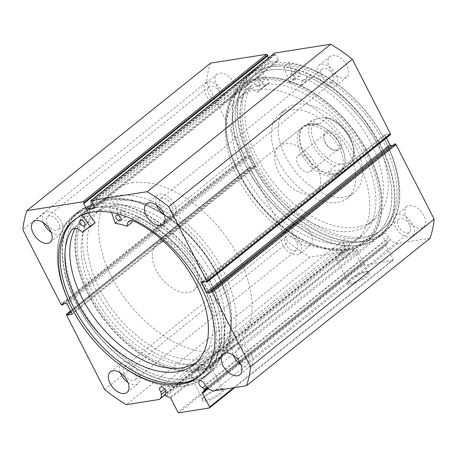 <?xml version="1.0" encoding="UTF-8"?>
<svg xmlns="http://www.w3.org/2000/svg" width="457" height="457" viewBox="0 0 457 457"><rect width="100%" height="100%" fill="white"/><g stroke="black" fill="none" stroke-linecap="round" stroke-linejoin="round"><path stroke-width="0.34" stroke-dasharray="2.29 1.71" d="M229.557 110.697A92.263 55.394 51.2 0 1 239.851 96.964A92.263 55.394 51.2 0 1 331.548 123.676A92.263 55.394 51.2 0 1 365.726 227.078A92.263 55.394 51.2 0 1 355.426 240.81A92.263 55.394 51.2 0 1 263.735 214.105A92.263 55.394 51.2 0 1 229.557 110.697M235.675 105.778A92.263 55.394 51.2 0 1 245.975 92.051A92.263 55.394 51.2 0 1 337.666 118.757A92.263 55.394 51.2 0 1 371.844 222.165A92.263 55.394 51.2 0 1 361.55 235.898A92.263 55.394 51.2 0 1 269.853 209.186A92.263 55.394 51.2 0 1 235.675 105.778M342.007 169.273A29.448 17.68 51.2 0 1 338.723 173.654A29.448 17.68 51.2 0 1 309.458 165.131A29.448 17.68 51.2 0 1 298.552 132.124A29.448 17.68 51.2 0 1 301.837 127.743A29.448 17.68 51.2 0 1 331.102 136.266A29.448 17.68 51.2 0 1 342.007 169.273M319.369 187.461A29.448 17.68 51.2 0 1 316.084 191.843A29.448 17.68 51.2 0 1 286.819 183.32A29.448 17.68 51.2 0 1 275.914 150.319A29.448 17.68 51.2 0 1 279.198 145.937A29.448 17.68 51.2 0 1 308.464 154.46A29.448 17.68 51.2 0 1 319.369 187.461M273.714 122.059A53.983 32.413 51.2 0 1 279.735 114.022A53.983 32.413 51.2 0 1 333.387 129.651A53.983 32.413 51.2 0 1 353.387 190.152A53.983 32.413 51.2 0 1 347.36 198.189A53.983 32.413 51.2 0 1 293.708 182.56A53.983 32.413 51.2 0 1 273.714 122.059M280.444 116.649A53.983 32.413 51.2 0 1 286.47 108.617A53.983 32.413 51.2 0 1 340.122 124.241A53.983 32.413 51.2 0 1 360.116 184.748A53.983 32.413 51.2 0 1 354.089 192.78A53.983 32.413 51.2 0 1 300.438 177.156A53.983 32.413 51.2 0 1 280.444 116.649M229.882 100.831A100.112 60.113 51.2 0 1 241.056 85.927A100.112 60.113 51.2 0 1 340.556 114.907A100.112 60.113 51.2 0 1 377.642 227.118A100.112 60.113 51.2 0 1 366.463 242.016A100.112 60.113 51.2 0 1 266.968 213.036A100.112 60.113 51.2 0 1 229.882 100.831M239.668 92.965A100.112 60.113 51.2 0 1 250.842 78.061A100.112 60.113 51.2 0 1 350.342 107.041A100.112 60.113 51.2 0 1 387.427 219.251A100.112 60.113 51.2 0 1 376.254 234.15A100.112 60.113 51.2 0 1 276.753 205.17A100.112 60.113 51.2 0 1 239.668 92.965M327.509 131.079A11.385 6.838 -128.8 0 0 323.807 138.22A11.385 6.838 -128.8 0 0 333.227 149.942A11.385 6.838 -128.8 0 0 337.523 150.65A11.385 6.838 -128.8 0 0 339.877 139.705A11.385 6.838 -128.8 0 0 327.509 131.079M336.066 150.159A10.014 6.01 51.2 0 1 332.285 149.536A10.014 6.01 51.2 0 1 324.002 139.225A10.014 6.01 51.2 0 1 325.39 133.752A10.014 6.01 51.2 0 1 327.258 132.947A10.014 6.01 51.2 0 1 337.317 139.128A10.014 6.01 51.2 0 1 337.929 149.359A10.014 6.01 51.2 0 1 336.066 150.159M308.772 172.083A10.014 6.01 51.2 0 1 298.712 165.908A10.014 6.01 51.2 0 1 298.101 155.677A10.014 6.01 51.2 0 1 299.969 154.877A10.014 6.01 51.2 0 1 310.029 161.058A10.014 6.01 51.2 0 1 310.64 171.284A10.014 6.01 51.2 0 1 308.772 172.083M312.097 120.26A28.957 17.383 -128.8 0 0 312.577 144.795A28.957 17.383 -128.8 0 0 335.409 165.817L340.859 164.166A26.992 16.206 51.2 0 1 315.067 143.612A26.992 16.206 51.2 0 1 317.546 118.609L312.097 120.26L304.756 126.161L305.27 125.618L309.686 124.093A28.957 17.383 51.2 0 1 320.62 125.892A28.957 17.383 51.2 0 1 344.578 155.711A28.957 17.383 51.2 0 1 340.556 171.552A28.957 17.383 51.2 0 1 335.158 173.866A28.957 17.383 51.2 0 1 306.064 155.991A28.957 17.383 51.2 0 1 304.288 126.406A28.957 17.383 51.2 0 1 309.686 124.093C312.32 123.681 315.701 123.579 319.837 123.784L327.178 117.883L327.178 117.369C345.692 121.888 362.207 152.375 350.605 163.338L350.49 163.44A28.957 17.383 -128.8 0 0 350.011 138.905A28.957 17.383 -128.8 0 0 327.178 117.883C327.161 117.198 326.161 117.095 324.173 117.569A26.992 16.206 51.2 0 1 349.965 138.117A26.992 16.206 51.2 0 1 347.486 163.12C349.479 162.646 350.479 162.755 350.49 163.44L341.539 170.758L335.158 173.866C332.536 174.266 330.171 173.546 328.063 171.712L343.15 169.341M309.166 123.916A29.448 17.68 51.2 0 1 320.283 125.749A29.448 17.68 51.2 0 1 344.647 156.071A29.448 17.68 51.2 0 1 340.556 172.18A29.448 17.68 51.2 0 1 335.067 174.534A29.448 17.68 51.2 0 1 305.476 156.357A29.448 17.68 51.2 0 1 303.671 126.269A29.448 17.68 51.2 0 1 309.166 123.916M116.187 195.63A98.152 58.93 51.2 0 1 214.819 256.217A98.152 58.93 51.2 0 1 220.834 356.506A98.152 58.93 51.2 0 1 202.531 364.355A98.152 58.93 51.2 0 1 103.905 303.768A98.152 58.93 51.2 0 1 97.884 203.479A98.152 58.93 51.2 0 1 116.187 195.63M132.096 182.851A98.152 58.93 51.2 0 1 230.722 243.432A98.152 58.93 51.2 0 1 236.743 343.727A98.152 58.93 51.2 0 1 218.44 351.576A98.152 58.93 51.2 0 1 119.808 290.989A98.152 58.93 51.2 0 1 113.793 190.7A98.152 58.93 51.2 0 1 132.096 182.851M162.315 241.902A29.448 17.68 51.2 0 1 191.906 260.079A29.448 17.68 51.2 0 1 193.711 290.166A29.448 17.68 51.2 0 1 188.221 292.52A29.448 17.68 51.2 0 1 158.63 274.343A29.448 17.68 51.2 0 1 156.825 244.255A29.448 17.68 51.2 0 1 162.315 241.902M335.409 165.817L328.063 171.712M304.756 126.161L319.837 123.784M317.546 118.609L324.173 117.569M340.859 164.166L347.486 163.12M73.486 291.526A100.112 60.113 51.2 0 1 80.746 214.733A100.112 60.113 51.2 0 1 213.413 294.022A100.112 60.113 51.2 0 1 206.158 370.821A100.112 60.113 51.2 0 1 73.486 291.526M83.277 283.66A100.112 60.113 51.2 0 1 90.537 206.867A100.112 60.113 51.2 0 1 223.205 286.156A100.112 60.113 51.2 0 1 215.944 362.955A100.112 60.113 51.2 0 1 83.277 283.66M88.767 283.757A92.263 55.394 51.2 0 1 95.45 212.985A92.263 55.394 51.2 0 1 217.715 286.059A92.263 55.394 51.2 0 1 211.025 356.831A92.263 55.394 51.2 0 1 88.767 283.757M94.885 278.844A92.263 55.394 51.2 0 1 101.574 208.072A92.263 55.394 51.2 0 1 223.833 281.146A92.263 55.394 51.2 0 1 217.149 351.919A92.263 55.394 51.2 0 1 94.885 278.844M288.795 62.638L294.251 78.701A85.39 51.27 51.2 0 1 306.047 81.409L306.167 81.312A10.145 6.09 51.2 0 1 307.704 76.593A10.145 6.09 51.2 0 1 313.536 76.462L308.641 80.392A91.766 55.097 51.2 0 1 370.935 142.978A91.766 55.097 51.2 0 1 369.085 223.85A91.766 55.097 51.2 0 1 252.287 161.658A91.766 55.097 51.2 0 1 246.015 90.252L250.91 86.322A10.145 6.09 51.2 0 1 251.733 85.408A10.145 6.09 51.2 0 1 261.77 88.298L261.964 88.355A85.39 51.27 51.2 0 1 264.957 85.608A85.39 51.27 51.2 0 1 269.441 82.608L258.868 67.345A104.042 62.466 -128.8 0 0 253.281 71.069A104.042 62.466 -128.8 0 0 251.184 162.761A104.042 62.466 -128.8 0 0 383.612 233.276A104.042 62.466 -128.8 0 0 385.702 141.584A104.042 62.466 -128.8 0 0 288.795 62.638L283.9 66.568L289.355 82.637A85.39 51.27 51.2 0 1 301.152 85.345L301.272 85.242A10.145 6.09 51.2 0 1 302.808 80.529A10.145 6.09 51.2 0 1 308.641 80.398L313.536 76.462A91.766 55.097 51.2 0 1 375.825 139.042A91.766 55.097 51.2 0 1 373.98 219.92A91.766 55.097 51.2 0 1 257.182 157.722A91.766 55.097 51.2 0 1 250.91 86.322L246.02 90.258A10.145 6.09 51.2 0 1 246.837 89.338A10.145 6.09 51.2 0 1 256.874 92.234L257.08 92.28A85.39 51.27 51.2 0 1 260.067 89.538A85.39 51.27 51.2 0 1 264.546 86.544L253.972 71.281A104.042 62.466 -128.8 0 0 248.385 74.999A104.042 62.466 -128.8 0 0 246.289 166.696A104.042 62.466 -128.8 0 0 378.716 237.212A104.042 62.466 -128.8 0 0 380.807 145.515A104.042 62.466 -128.8 0 0 283.9 66.568M294.782 76.862A3.433 2.062 -128.8 0 0 290.406 74.531A3.433 2.062 -128.8 0 0 290.338 77.559A3.433 2.062 -128.8 0 0 294.714 79.889A3.433 2.062 -128.8 0 0 294.782 76.862M299.678 72.926A3.433 2.062 -128.8 0 0 295.302 70.601A3.433 2.062 -128.8 0 0 295.233 73.628A3.433 2.062 -128.8 0 0 299.603 75.953A3.433 2.062 -128.8 0 0 299.678 72.926M258.902 82.511A3.433 2.062 -128.8 0 0 254.532 80.181A3.433 2.062 -128.8 0 0 254.463 83.208A3.433 2.062 -128.8 0 0 258.833 85.539A3.433 2.062 -128.8 0 0 258.902 82.511M263.798 78.575A3.433 2.062 -128.8 0 0 259.427 76.25A3.433 2.062 -128.8 0 0 259.359 79.278A3.433 2.062 -128.8 0 0 263.729 81.603A3.433 2.062 -128.8 0 0 263.798 78.575M258.868 67.345L253.972 71.281M257.068 92.291L261.97 88.35L257.08 92.28M170.724 398.127L354.284 250.642A0.783 0.474 -128.8 0 0 353.678 250.076L349.822 248.722A0.783 0.474 51.2 0 1 349.217 248.157A0.783 0.474 51.2 0 1 349.114 247.865L348.84 246.043A4.022 2.416 -128.8 0 0 348.885 242.524A4.022 2.416 -128.8 0 0 343.767 239.799A4.022 2.416 -128.8 0 0 343.681 243.341A4.022 2.416 -128.8 0 0 344.447 244.501L164.651 388.958M206.895 387.113L387.776 241.776L386.285 240.148A4.022 2.416 51.2 0 1 382.909 237.166A4.022 2.416 51.2 0 1 382.995 233.618A4.022 2.416 51.2 0 1 388.113 236.349A4.022 2.416 51.2 0 1 388.564 237.554L390.581 239.765A8.763 5.261 -128.8 0 0 397.938 243.307L430.043 238.251M386.285 240.148L205.404 385.479M205.49 401.263A12.213 3.182 -27.1 0 0 219.337 395.134A12.213 3.182 -27.1 0 0 223.187 389.021A12.213 3.182 -27.1 0 0 220.72 389.027A12.213 3.182 -27.1 0 0 209.535 393.471A12.213 3.182 -27.1 0 0 202.245 399.738A12.213 3.182 -27.1 0 0 205.49 401.263M219.674 388.673A11.231 2.925 152.9 0 1 221.942 388.673A11.231 2.925 152.9 0 1 222.673 389.181A11.231 2.925 152.9 0 1 217.224 395.077A11.231 2.925 152.9 0 1 205.667 399.926A11.231 2.925 152.9 0 1 202.674 399.418A11.231 2.925 152.9 0 1 202.685 398.527A11.231 2.925 152.9 0 1 209.392 392.763A11.231 2.925 152.9 0 1 219.674 388.673M351.113 284.26A12.213 3.182 -27.1 0 0 364.966 278.13A12.213 3.182 -27.1 0 0 368.81 272.018A12.213 3.182 -27.1 0 0 366.343 272.024A12.213 3.182 -27.1 0 0 355.158 276.468A12.213 3.182 -27.1 0 0 347.868 282.734A12.213 3.182 -27.1 0 0 351.113 284.26M365.297 271.669A11.231 2.925 152.9 0 1 367.565 271.669A11.231 2.925 152.9 0 1 368.296 272.178A11.231 2.925 152.9 0 1 362.847 278.067A11.231 2.925 152.9 0 1 351.296 282.923A11.231 2.925 152.9 0 1 348.297 282.415A11.231 2.925 152.9 0 1 348.308 281.523A11.231 2.925 152.9 0 1 355.015 275.754A11.231 2.925 152.9 0 1 365.297 271.669M367.845 153.883A99.135 59.519 -128.8 0 0 273.4 78.427A99.135 59.519 -128.8 0 0 227.912 140.922A99.135 59.519 -128.8 0 0 239.674 174.06A99.135 59.519 -128.8 0 0 309.932 243.004A99.135 59.519 -128.8 0 0 367.845 153.883M239.697 174.454A98.152 58.93 51.2 0 1 228.049 141.641A98.152 58.93 51.2 0 1 241.673 87.95A98.152 58.93 51.2 0 1 366.6 154.472A98.152 58.93 51.2 0 1 364.623 240.976A98.152 58.93 51.2 0 1 309.258 242.713A98.152 58.93 51.2 0 1 239.697 174.454M89.155 294.999A99.135 59.519 51.2 0 1 147.068 205.879A99.135 59.519 51.2 0 1 217.326 274.817A99.135 59.519 51.2 0 1 229.088 307.961A99.135 59.519 51.2 0 1 183.6 370.456A99.135 59.519 51.2 0 1 89.155 294.999M217.304 274.428A98.152 58.93 -128.8 0 0 147.742 206.164A98.152 58.93 -128.8 0 0 92.377 207.906A98.152 58.93 -128.8 0 0 90.4 294.411A98.152 58.93 -128.8 0 0 215.327 360.933A98.152 58.93 -128.8 0 0 228.951 307.241A98.152 58.93 -128.8 0 0 217.304 274.428M204.69 368.576A3.924 1.023 152.9 0 1 205.736 368.753A3.924 1.023 152.9 0 1 203.833 370.81A3.924 1.023 152.9 0 1 199.795 372.506A3.924 1.023 152.9 0 1 198.744 372.329A3.924 1.023 152.9 0 1 200.652 370.273A3.924 1.023 152.9 0 1 204.69 368.576M202.531 364.355L203.565 364.509L201.646 366.531L197.635 368.291L196.573 368.085L198.458 365.994L202.531 364.355M347.863 253.538A3.924 1.023 152.9 0 1 348.914 253.715A3.924 1.023 152.9 0 1 347.006 255.771A3.924 1.023 152.9 0 1 342.967 257.468A3.924 1.023 152.9 0 1 341.922 257.291A3.924 1.023 152.9 0 1 343.824 255.235A3.924 1.023 152.9 0 1 347.863 253.538M345.703 249.316L346.737 249.471L344.818 251.493L340.813 253.252L339.751 253.047L341.636 250.956L345.703 249.316M208.021 365.897A11.231 2.925 152.9 0 1 211.014 366.405A11.231 2.925 152.9 0 1 205.57 372.295A11.231 2.925 152.9 0 1 194.014 377.151A11.231 2.925 152.9 0 1 191.015 376.642A11.231 2.925 152.9 0 1 196.464 370.753A11.231 2.925 152.9 0 1 208.021 365.897M353.644 248.894A11.231 2.925 152.9 0 1 356.643 249.402A11.231 2.925 152.9 0 1 351.193 255.292A11.231 2.925 152.9 0 1 339.637 260.147A11.231 2.925 152.9 0 1 336.643 259.639A11.231 2.925 152.9 0 1 342.087 253.744A11.231 2.925 152.9 0 1 353.644 248.894M88.487 295.102A100.163 60.141 -128.8 0 0 215.978 362.989A100.163 60.141 -128.8 0 0 217.995 274.714A100.163 60.141 -128.8 0 0 90.503 206.827A100.163 60.141 -128.8 0 0 88.487 295.102M78.695 302.968A100.163 60.141 -128.8 0 0 206.187 370.856A100.163 60.141 -128.8 0 0 208.203 282.58A100.163 60.141 -128.8 0 0 80.712 214.693A100.163 60.141 -128.8 0 0 78.695 302.968M76.508 303.317A103.55 62.175 -128.8 0 0 208.306 373.495A103.55 62.175 -128.8 0 0 210.391 282.237A103.55 62.175 -128.8 0 0 78.593 212.054A103.55 62.175 -128.8 0 0 76.508 303.317M71.429 307.395A103.55 62.175 -128.8 0 0 203.228 377.579A103.55 62.175 -128.8 0 0 205.313 286.316A103.55 62.175 -128.8 0 0 73.514 216.132A103.55 62.175 -128.8 0 0 71.429 307.395M200.275 375.591A100.163 60.141 -128.8 0 0 201.109 374.94A100.163 60.141 -128.8 0 0 203.125 286.659A100.163 60.141 -128.8 0 0 75.634 218.772A100.163 60.141 -128.8 0 0 74.817 219.451M368.513 153.775A100.163 60.141 -128.8 0 0 241.022 85.893A100.163 60.141 -128.8 0 0 239.005 174.168A100.163 60.141 -128.8 0 0 366.497 242.056A100.163 60.141 -128.8 0 0 368.513 153.775M378.305 145.909A100.163 60.141 -128.8 0 0 250.813 78.027A100.163 60.141 -128.8 0 0 248.797 166.302A100.163 60.141 -128.8 0 0 376.288 234.19A100.163 60.141 -128.8 0 0 378.305 145.909M380.492 145.566A103.55 62.175 -128.8 0 0 248.694 75.382A103.55 62.175 -128.8 0 0 246.609 166.645A103.55 62.175 -128.8 0 0 378.407 236.829A103.55 62.175 -128.8 0 0 380.492 145.566M385.571 141.487A103.55 62.175 -128.8 0 0 253.772 71.303A103.55 62.175 -128.8 0 0 251.687 162.566A103.55 62.175 -128.8 0 0 383.486 232.75A103.55 62.175 -128.8 0 0 385.571 141.487M383.383 141.83A100.163 60.141 -128.8 0 0 255.891 73.943A100.163 60.141 -128.8 0 0 253.875 162.224A100.163 60.141 -128.8 0 0 381.367 230.105A100.163 60.141 -128.8 0 0 383.383 141.83M385.034 140.505A100.163 60.141 -128.8 0 0 257.542 72.617A100.163 60.141 -128.8 0 0 255.526 160.893A100.163 60.141 -128.8 0 0 383.017 228.78A100.163 60.141 -128.8 0 0 385.034 140.505M233.95 83.157A13.253 7.958 -128.8 0 0 217.086 74.177A13.253 7.958 -128.8 0 0 216.818 85.859A13.253 7.958 -128.8 0 0 233.687 94.839A13.253 7.958 -128.8 0 0 233.95 83.157M222.936 92.006A13.253 7.958 -128.8 0 0 206.073 83.025A13.253 7.958 -128.8 0 0 205.804 94.708A13.253 7.958 -128.8 0 0 222.673 103.688A13.253 7.958 -128.8 0 0 222.936 92.006M346.897 65.374A13.253 7.958 -128.8 0 0 330.034 56.394A13.253 7.958 -128.8 0 0 329.765 68.076A13.253 7.958 -128.8 0 0 346.629 77.056A13.253 7.958 -128.8 0 0 346.897 65.374M335.884 74.228A13.253 7.958 -128.8 0 0 319.02 65.242A13.253 7.958 -128.8 0 0 318.752 76.925A13.253 7.958 -128.8 0 0 335.615 85.905A13.253 7.958 -128.8 0 0 335.884 74.228M310.794 233.321A13.253 7.958 -128.8 0 0 293.931 224.341A13.253 7.958 -128.8 0 0 293.662 236.023A13.253 7.958 -128.8 0 0 310.526 245.003A13.253 7.958 -128.8 0 0 310.794 233.321M299.781 242.17A13.253 7.958 -128.8 0 0 282.917 233.19A13.253 7.958 -128.8 0 0 282.649 244.872A13.253 7.958 -128.8 0 0 299.512 253.852A13.253 7.958 -128.8 0 0 299.781 242.17M423.742 215.538A13.253 7.958 -128.8 0 0 406.873 206.558A13.253 7.958 -128.8 0 0 406.61 218.24A13.253 7.958 -128.8 0 0 423.473 227.22A13.253 7.958 -128.8 0 0 423.742 215.538M412.728 224.393A13.253 7.958 -128.8 0 0 395.859 215.407A13.253 7.958 -128.8 0 0 395.596 227.089A13.253 7.958 -128.8 0 0 412.46 236.069A13.253 7.958 -128.8 0 0 412.728 224.393M51.15 232.322A13.253 7.958 -128.8 0 0 61.141 233.476A13.253 7.958 -128.8 0 0 61.404 221.794A13.253 7.958 -128.8 0 0 44.54 212.813A13.253 7.958 -128.8 0 0 43.518 222.816M164.097 214.539A13.253 7.958 -128.8 0 0 174.083 215.693A13.253 7.958 -128.8 0 0 174.351 204.011A13.253 7.958 -128.8 0 0 157.488 195.03A13.253 7.958 -128.8 0 0 156.46 205.033M127.994 382.486A13.253 7.958 -128.8 0 0 137.98 383.64A13.253 7.958 -128.8 0 0 138.248 371.958A13.253 7.958 -128.8 0 0 121.385 362.978A13.253 7.958 -128.8 0 0 120.357 372.981M240.936 364.703A13.253 7.958 -128.8 0 0 250.927 365.857A13.253 7.958 -128.8 0 0 251.196 354.175A13.253 7.958 -128.8 0 0 234.327 345.195A13.253 7.958 -128.8 0 0 233.304 355.198M237.172 356.386A8.443 5.067 51.2 0 1 237.343 348.942A8.443 5.067 51.2 0 1 248.082 354.666A8.443 5.067 51.2 0 1 247.917 362.104A8.443 5.067 51.2 0 1 237.172 356.386M409.615 224.878A8.443 5.067 -128.8 0 0 398.875 219.16A8.443 5.067 -128.8 0 0 398.704 226.598A8.443 5.067 -128.8 0 0 409.449 232.322A8.443 5.067 -128.8 0 0 409.615 224.878M124.224 374.169A8.443 5.067 51.2 0 1 124.395 366.725A8.443 5.067 51.2 0 1 135.141 372.449A8.443 5.067 51.2 0 1 134.969 379.887A8.443 5.067 51.2 0 1 124.224 374.169M296.673 242.661A8.443 5.067 -128.8 0 0 285.928 236.943A8.443 5.067 -128.8 0 0 285.756 244.381A8.443 5.067 -128.8 0 0 296.502 250.099A8.443 5.067 -128.8 0 0 296.673 242.661M160.327 206.221A8.443 5.067 51.2 0 1 160.498 198.778A8.443 5.067 51.2 0 1 171.244 204.502A8.443 5.067 51.2 0 1 171.072 211.939A8.443 5.067 51.2 0 1 160.327 206.221M332.776 74.714A8.443 5.067 -128.8 0 0 322.031 68.996A8.443 5.067 -128.8 0 0 321.859 76.433A8.443 5.067 -128.8 0 0 332.605 82.151A8.443 5.067 -128.8 0 0 332.776 74.714M47.385 224.004A8.443 5.067 51.2 0 1 47.551 216.561A8.443 5.067 51.2 0 1 58.296 222.285A8.443 5.067 51.2 0 1 58.125 229.722A8.443 5.067 51.2 0 1 47.385 224.004M219.828 92.497A8.443 5.067 -128.8 0 0 209.083 86.779A8.443 5.067 -128.8 0 0 208.918 94.216A8.443 5.067 -128.8 0 0 219.657 99.934A8.443 5.067 -128.8 0 0 219.828 92.497M344.447 244.501L344.824 246.969A8.763 5.261 51.2 0 1 343.544 251.424A8.763 5.261 51.2 0 1 341.91 252.127L158.351 399.612M66.511 315.073L250.07 167.588L288.213 242.113A146.246 87.807 51.2 0 0 309.812 257.182L341.91 252.127M250.07 167.588A0.983 0.588 51.2 0 1 250.093 166.719A0.983 0.588 51.2 0 1 250.276 166.645L70.601 311.006M71.978 314.199L255.235 166.954L251.236 167.588L250.722 166.571L250.276 166.645M255.235 166.954A0.983 0.588 -128.8 0 0 255.417 166.879A0.983 0.588 -128.8 0 0 255.44 166.011L71.88 313.496M67.042 304.048L250.602 156.562L255.44 166.011M250.602 156.562A0.983 0.588 -128.8 0 0 249.539 155.82L65.979 303.305M62.055 305.019L246.06 157.459L245.54 156.448L249.539 155.82M245.615 157.534A0.983 0.588 51.2 0 1 244.546 156.791L60.987 304.271M210.517 63.146A146.246 87.807 51.2 0 0 206.41 82.26L244.546 156.791M267.356 56.125L267.179 55.777L267.939 55.657M92.754 203.422L269.898 61.089L268.356 58.068M269.898 61.089A0.983 0.588 -128.8 0 0 270.967 61.832L93.337 204.559M94.81 207.958L278.073 60.718L270.967 61.832M278.073 60.718A0.983 0.588 -128.8 0 0 278.256 60.638A0.983 0.588 -128.8 0 0 278.273 59.77L94.713 207.255M90.932 201.468L274.491 53.989L274.794 54.577L275.554 54.457L278.273 59.77M274.491 53.989A0.983 0.588 51.2 0 1 274.394 53.28M390.467 134.678A0.983 0.588 51.2 0 1 390.284 134.752L206.724 282.237M201.766 281.923L385.325 134.444L389.324 133.81L389.838 134.826L390.284 134.752M385.325 134.444A0.983 0.588 -128.8 0 0 385.142 134.518A0.983 0.588 -128.8 0 0 385.12 135.386L202.971 281.735M386.422 137.928L385.12 135.386M394.5 143.938L395.019 144.949L392.809 145.297M387.776 241.776A0.783 0.474 51.2 0 1 387.987 242.713L207.489 387.742M207.866 388.102L385.988 244.992L387.987 242.713M385.988 244.992A0.783 0.474 -128.8 0 0 386.011 245.649L208.266 388.456M233.556 387.77L393.129 259.559L386.011 245.649M393.129 259.559L392.923 260.501L234.767 387.582M178.91 412.785L362.47 265.3L392.923 260.501M362.47 265.3L361.401 264.552L177.842 412.037M354.284 250.642L361.401 264.552M206.41 82.26L22.85 229.745M104.653 389.598L288.213 242.113M309.812 257.182L126.252 404.662M395.019 144.949L211.46 292.434M389.324 133.81L205.764 281.295M389.838 134.826L206.278 282.312M246.06 157.459L64.191 303.585M245.54 156.448L61.981 303.934M251.236 167.588L71.223 312.222M250.722 166.571L70.709 311.206M274.794 54.577L91.234 202.063M275.554 54.457L91.994 201.943M267.179 55.777L83.62 203.262M388.564 237.554L205.004 385.04M348.84 246.043L165.28 393.528M84.956 219.4A3.433 2.062 51.2 0 1 85.048 216.412A3.433 2.062 51.2 0 1 89.441 218.783A3.433 2.062 51.2 0 1 89.349 221.771A3.433 2.062 51.2 0 1 84.956 219.4M121.156 214.396A3.433 2.062 51.2 0 1 121.248 211.408A3.433 2.062 51.2 0 1 125.641 213.779A3.433 2.062 51.2 0 1 125.549 216.767A3.433 2.062 51.2 0 1 121.156 214.396M71.463 230.185L76.353 226.255A91.766 55.097 -128.8 0 0 75.091 228.477M196.487 362.367A91.766 55.097 -128.8 0 0 199.024 360.516A91.766 55.097 -128.8 0 0 201.411 280.707A91.766 55.097 -128.8 0 0 139.545 217.521L134.649 221.451L139.545 217.521A10.145 6.09 -128.8 0 0 133.61 217.606A10.145 6.09 -128.8 0 0 132.067 220.702M111.594 212.505L109.931 207.307A104.042 62.466 51.2 0 1 206.427 287.327A104.042 62.466 51.2 0 1 203.719 377.813A104.042 62.466 51.2 0 1 70.686 306.093A104.042 62.466 51.2 0 1 73.388 215.607A104.042 62.466 51.2 0 1 79.729 211.482L84.625 207.547L88.378 212.979M109.931 207.307L114.827 203.376A104.042 62.466 51.2 0 1 211.323 283.391A104.042 62.466 51.2 0 1 208.615 373.877A104.042 62.466 51.2 0 1 75.582 302.157A104.042 62.466 51.2 0 1 78.284 211.671A104.042 62.466 51.2 0 1 84.625 207.547M127.04 226.238L131.936 222.308A85.39 51.27 -128.8 0 0 120.1 219.417L114.827 203.376M79.729 211.482L82.231 215.104M73.223 228.774L76.353 226.255A10.145 6.09 -128.8 0 1 77.13 225.41A10.145 6.09 -128.8 0 1 87.264 228.403L87.453 228.466M95.062 222.879A85.39 51.27 -128.8 0 0 89.966 226.209A85.39 51.27 -128.8 0 0 87.618 228.3M294.051 78.518L289.161 82.449M269.436 82.391L264.54 86.327M269.441 82.608L264.546 86.544L269.453 82.603M261.77 88.298L256.874 92.234M306.047 81.409L301.152 85.345M294.251 78.701L289.355 82.637M306.167 81.312L301.272 85.242M349.114 247.865L165.554 395.351M397.938 243.307L214.379 390.786M390.581 239.765L207.021 387.25M166.262 396.208L349.822 248.722M353.678 250.076L170.118 397.561M344.824 246.969L165.691 390.895M115.01 223.165L119.905 219.229M115.204 223.353L120.1 219.417M82.369 232.333L87.264 228.403M239.851 96.964L245.975 92.051M316.084 191.843L338.723 173.654M279.735 114.022L286.47 108.617M241.056 85.927L250.842 78.061M366.463 242.016L376.254 234.15M347.36 198.189L354.089 192.78M279.198 145.937L301.837 127.743M355.426 240.81L361.55 235.898M332.285 149.536L333.227 149.942M324.002 139.225L323.807 138.22M298.101 155.677L325.39 133.752M320.62 125.892L320.283 125.749M344.578 155.711L344.647 156.071M220.834 356.506L236.743 343.727M193.711 290.166L340.556 172.18M156.825 244.255L303.671 126.269M97.884 203.479L113.793 190.7M304.288 126.406L305.27 125.618M340.556 171.552L341.539 170.758M310.64 171.284L337.929 149.359M80.746 214.733L90.537 206.867M95.45 212.985L101.574 208.072M211.025 356.831L217.149 351.919M206.158 370.821L215.944 362.955M295.302 70.601L290.406 74.531M259.427 76.25L254.532 80.181M373.98 219.92L369.085 223.85M383.612 233.276L378.716 237.212M253.281 71.069L248.385 74.999M263.729 81.603L258.833 85.539M299.603 75.953L294.714 79.889M264.957 85.608L260.067 89.538M251.733 85.408L246.837 89.338M307.704 76.593L302.808 80.529M306.139 81.403L301.243 85.333M343.767 239.799L160.207 387.279M382.995 233.618L199.435 381.104M221.942 388.673L223.187 389.021M367.565 271.669L368.81 272.018M228.049 141.641L227.912 140.922M147.742 206.164L147.068 205.879M203.565 364.509L205.736 368.753M346.743 249.471L348.914 253.715M211.014 366.405L222.673 389.181M356.643 249.402L368.296 272.178M206.187 370.856L215.978 362.989M203.228 377.579L208.306 373.495M199.458 376.265L201.109 374.94M250.813 78.027L241.022 85.893M253.772 71.303L248.694 75.382M257.542 72.617L255.891 73.943M206.073 83.025L217.086 74.177M319.02 65.242L330.034 56.394M282.917 233.19L293.931 224.341M395.859 215.407L406.873 206.558M44.54 212.813L33.527 221.662M157.488 195.03L146.474 203.879M121.385 362.978L110.371 371.827M234.327 345.195L223.313 354.044M398.875 219.16L237.343 348.942M285.928 236.943L124.395 366.725M322.031 68.996L160.498 198.778M209.083 86.779L47.551 216.561M92.377 207.906L241.673 87.95M215.327 360.933L364.623 240.976M219.657 99.934L58.125 229.722M332.605 82.151L171.072 211.939M296.502 250.099L134.969 379.887M409.449 232.322L247.917 362.104M250.927 365.857L239.914 374.706M137.98 383.64L126.966 392.489M174.083 215.693L163.069 224.541M61.141 233.476L50.127 242.324M412.46 236.069L423.473 227.22M299.512 253.852L310.526 245.003M335.615 85.905L346.629 77.056M222.673 103.688L233.687 94.839M201.583 282.003L385.142 134.518M94.696 208.124L278.256 60.638M71.858 314.365L255.417 166.879M70.578 310.954L250.093 166.719M383.017 228.78L381.367 230.105M383.486 232.75L378.407 236.829M376.288 234.19L366.497 242.056M73.983 220.103L75.634 218.772M73.514 216.132L78.593 212.054M80.712 214.693L90.503 206.827M336.643 259.639L348.297 282.415M191.015 376.642L202.674 399.418M339.751 253.047L341.922 257.291M196.573 368.085L198.744 372.329M228.951 307.241L229.088 307.961M309.258 242.713L309.932 243.004M348.308 281.523L347.868 282.734M202.685 398.527L202.245 399.738M343.544 251.424L165.434 394.534M80.152 220.348L85.048 216.412M116.352 215.344L121.248 211.408M194.128 364.446L199.024 360.516M203.719 377.813L208.615 373.877M73.388 215.607L78.284 211.671M120.654 220.697L125.549 216.767M84.454 225.701L89.349 221.771M128.714 221.536L133.61 217.606M85.071 230.139L89.966 226.209M72.235 229.345L77.13 225.41"/><path stroke-width="0.69" d="M164.651 388.958L160.887 391.986A4.022 2.416 51.2 0 1 160.121 390.826A4.022 2.416 51.2 0 1 160.207 387.279A4.022 2.416 51.2 0 1 165.325 390.01A4.022 2.416 51.2 0 1 165.28 393.528L165.554 395.351A0.783 0.474 -128.8 0 0 165.657 395.642A0.783 0.474 -128.8 0 0 166.262 396.208L170.118 397.561A0.783 0.474 51.2 0 1 170.724 398.127L177.842 412.037L178.91 412.785L209.363 407.987L209.569 407.044L202.451 393.134A0.783 0.474 51.2 0 1 202.428 392.472L207.866 388.102M250.59 366.623L212.454 292.092A0.983 0.588 -128.8 0 0 211.385 291.349L394.945 143.864A0.983 0.588 51.2 0 1 396.013 144.606L434.15 219.137L250.59 366.623A146.246 87.807 -128.8 0 1 246.483 385.737L214.379 390.786A8.763 5.261 51.2 0 1 207.021 387.25L205.004 385.04A4.022 2.416 -128.8 0 0 204.553 383.834A4.022 2.416 -128.8 0 0 199.435 381.104A4.022 2.416 -128.8 0 0 199.349 384.651A4.022 2.416 -128.8 0 0 202.725 387.633L204.216 389.261L206.895 387.113M205.404 385.479L202.725 387.633M74.817 219.451A100.163 60.141 -128.8 0 0 73.617 307.053A100.163 60.141 -128.8 0 0 200.275 375.591M71.966 308.378A100.163 60.141 -128.8 0 0 199.458 376.265A100.163 60.141 -128.8 0 0 201.474 287.99A100.163 60.141 -128.8 0 0 73.983 220.103A100.163 60.141 -128.8 0 0 71.966 308.378M50.39 230.642A13.253 7.958 -128.8 0 0 33.527 221.662A13.253 7.958 -128.8 0 0 33.258 233.338A13.253 7.958 -128.8 0 0 50.127 242.324A13.253 7.958 -128.8 0 0 50.39 230.642M43.518 222.816A13.253 7.958 -128.8 0 0 44.272 224.49A13.253 7.958 -128.8 0 0 51.15 232.322M163.338 212.859A13.253 7.958 -128.8 0 0 146.474 203.879A13.253 7.958 -128.8 0 0 146.206 215.561A13.253 7.958 -128.8 0 0 163.069 224.541A13.253 7.958 -128.8 0 0 163.338 212.859M156.46 205.033A13.253 7.958 -128.8 0 0 157.219 206.707A13.253 7.958 -128.8 0 0 164.097 214.539M127.235 380.807A13.253 7.958 -128.8 0 0 110.371 371.827A13.253 7.958 -128.8 0 0 110.103 383.503A13.253 7.958 -128.8 0 0 126.966 392.489A13.253 7.958 -128.8 0 0 127.235 380.807M120.357 372.981A13.253 7.958 -128.8 0 0 121.116 374.654A13.253 7.958 -128.8 0 0 127.994 382.486M240.182 363.024A13.253 7.958 -128.8 0 0 223.313 354.044A13.253 7.958 -128.8 0 0 223.05 365.726A13.253 7.958 -128.8 0 0 239.914 374.706A13.253 7.958 -128.8 0 0 240.182 363.024M233.304 355.198A13.253 7.958 -128.8 0 0 234.064 356.871A13.253 7.958 -128.8 0 0 240.936 364.703M207.489 387.742L204.428 390.198L202.428 392.472M204.428 390.198A0.783 0.474 -128.8 0 0 204.216 389.261M207.461 293.063A0.983 0.588 51.2 0 1 206.398 292.32L389.958 144.835A0.983 0.588 -128.8 0 0 391.021 145.577L207.461 293.063L211.46 292.434L210.94 291.417L211.385 291.349M202.971 281.735L201.56 282.872L206.398 292.32M201.56 282.872A0.983 0.588 51.2 0 1 201.583 282.003A0.983 0.588 51.2 0 1 201.766 281.923L205.764 281.295L206.278 282.312L206.724 282.237A0.983 0.588 -128.8 0 0 206.907 282.163A0.983 0.588 -128.8 0 0 206.93 281.295L168.787 206.77A146.246 87.807 -128.8 0 0 147.188 191.7L91.137 200.526A0.983 0.588 -128.8 0 0 90.954 200.606A0.983 0.588 -128.8 0 0 90.932 201.468L91.234 202.063L91.994 201.943L94.713 207.255A0.983 0.588 51.2 0 1 94.696 208.124A0.983 0.588 51.2 0 1 94.513 208.198L94.81 207.958M93.337 204.559L87.407 209.317L94.513 208.198M87.407 209.317A0.983 0.588 51.2 0 1 86.339 208.575L92.754 203.422M84.082 202.548A0.983 0.588 -128.8 0 0 83.014 201.805L266.574 54.32A0.983 0.588 51.2 0 1 267.642 55.063L84.082 202.548L84.379 203.142L83.62 203.262L86.339 208.575M83.014 201.805L26.957 210.631A146.246 87.807 -128.8 0 0 22.85 229.745L60.987 304.271A0.983 0.588 -128.8 0 0 62.055 305.019L62.5 304.945L61.981 303.934L65.979 303.305A0.983 0.588 51.2 0 1 67.042 304.048L71.88 313.496A0.983 0.588 51.2 0 1 71.858 314.365A0.983 0.588 51.2 0 1 71.675 314.439L71.978 314.199M70.601 311.006L66.716 314.13L67.162 314.056L67.676 315.073L71.675 314.439M66.716 314.13A0.983 0.588 -128.8 0 0 66.533 314.205A0.983 0.588 -128.8 0 0 66.511 315.073L104.653 389.598A146.246 87.807 -128.8 0 0 126.252 404.662L158.351 399.612A8.763 5.261 -128.8 0 0 159.984 398.91A8.763 5.261 -128.8 0 0 161.264 394.454L160.887 391.986M266.574 54.32L210.517 63.146L26.957 210.631M84.379 203.142L267.939 55.657L267.642 55.063M268.356 58.068L267.356 56.125M274.394 53.28A0.983 0.588 51.2 0 1 274.514 53.121A0.983 0.588 51.2 0 1 274.697 53.041L91.137 200.526M206.93 281.295L390.489 133.81L352.347 59.284A146.246 87.807 51.2 0 0 330.748 44.215L274.697 53.041M390.489 133.81A0.983 0.588 51.2 0 1 390.467 134.678L206.907 282.163M389.958 144.835L386.422 137.928M392.809 145.297L391.021 145.577M394.945 143.864L210.94 291.417M434.15 219.137A146.246 87.807 51.2 0 1 430.043 238.251L246.483 385.737M330.748 44.215L147.188 191.7M168.787 206.77L352.347 59.284M234.767 387.582L209.363 407.987M209.569 407.044L233.556 387.77M64.191 303.585L62.5 304.945M71.223 312.222L67.676 315.073M70.709 311.206L67.162 314.056M82.231 215.104L90.183 226.803A85.39 51.27 -128.8 0 0 85.071 230.139A85.39 51.27 -128.8 0 0 82.568 232.39L82.369 232.333A10.145 6.09 -128.8 0 0 72.235 229.345A10.145 6.09 -128.8 0 0 71.463 230.191A91.766 55.097 -128.8 0 0 76.793 301.186A91.766 55.097 -128.8 0 0 194.128 364.446A91.766 55.097 -128.8 0 0 196.516 284.637A91.766 55.097 -128.8 0 0 134.649 221.451A10.145 6.09 -128.8 0 0 128.714 221.536A10.145 6.09 -128.8 0 0 127.172 226.141L127.04 226.238A85.39 51.27 -128.8 0 0 115.204 223.353L111.594 212.505M88.378 212.979L95.079 222.702L90.189 226.798M80.061 223.336A3.433 2.062 51.2 0 1 80.152 220.348A3.433 2.062 51.2 0 1 84.545 222.713A3.433 2.062 51.2 0 1 84.454 225.701A3.433 2.062 51.2 0 1 80.061 223.336M116.261 218.332A3.433 2.062 51.2 0 1 116.352 215.344A3.433 2.062 51.2 0 1 120.745 217.709A3.433 2.062 51.2 0 1 120.654 220.697A3.433 2.062 51.2 0 1 116.261 218.332M75.091 228.477A91.766 55.097 -128.8 0 0 81.689 297.256A91.766 55.097 -128.8 0 0 196.487 362.367M71.463 230.191L73.223 228.774M90.183 226.803L95.079 222.873M132.067 220.702A10.145 6.09 -128.8 0 0 132.062 222.211L131.942 222.308M87.618 228.3A85.39 51.27 -128.8 0 0 87.464 228.454L82.563 232.39L87.464 228.454M396.013 144.606L212.454 292.092M208.266 388.456L202.451 393.134M165.691 390.895L161.264 394.454M90.166 226.598L95.062 222.668M127.172 226.141L132.062 222.211M274.514 53.121L90.954 200.606M66.533 314.205L70.578 310.954M165.434 394.534L159.984 398.91M127.137 226.232L132.033 222.296"/></g></svg>
